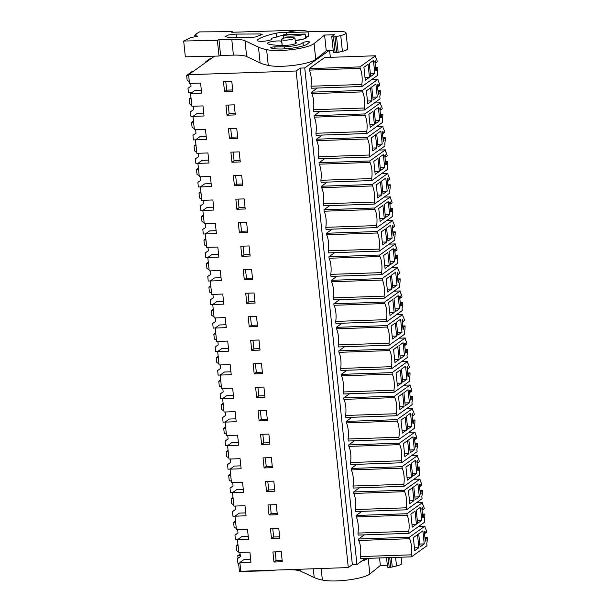 <?xml version="1.0" encoding="UTF-8"?>
<svg xmlns="http://www.w3.org/2000/svg" width="611" height="611" viewBox="0 0 611 611"><rect width="100%" height="100%" fill="white"/><g stroke="black" fill="none" stroke-linecap="round" stroke-linejoin="round"><path stroke-width="0.92" d="M250.632 559.256L244.148 559.477L239.863 562.54L240.78 571.277L348.293 567.573L352.364 564.663L356.923 564.503L365.409 558.439M239.863 562.54L250.938 562.158L249.884 552.077L238.802 552.459L237.458 539.696L241.75 536.634L248.234 536.405M237.458 539.696L248.54 539.314L247.478 529.233L236.404 529.615L234.991 516.18L239.275 513.11L245.759 512.889M234.991 516.18L246.065 515.799L245.003 505.717L233.929 506.099L232.516 492.657L236.801 489.594L243.293 489.373M232.516 492.657L243.598 492.275L242.536 482.201L231.454 482.583L230.049 469.141L234.334 466.078L240.818 465.857M230.049 469.141L241.124 468.759L240.062 458.678L228.988 459.06L227.575 445.625L231.859 442.563L238.343 442.333M227.575 445.625L238.649 445.243L237.595 435.162L226.513 435.544L225.1 422.102L229.385 419.039L235.877 418.818M225.1 422.102L236.182 421.72L235.12 411.646L224.046 412.028L222.633 398.586L226.918 395.523L233.402 395.302M222.633 398.586L233.708 398.204L232.646 388.13L221.572 388.512L220.159 375.07L224.443 372.007L230.927 371.786M220.159 375.07L231.233 374.688L230.179 364.607L219.097 364.988L217.684 351.554L221.969 348.484L228.461 348.262M217.684 351.554L228.766 351.172L227.704 341.091L216.63 341.473L215.217 328.031L219.502 324.968L225.986 324.747M215.217 328.031L226.291 327.649L225.23 317.575L214.155 317.957L212.743 304.515L217.027 301.452L223.511 301.231M212.743 304.515L223.817 304.133L222.763 294.051L211.681 294.433L210.268 280.999L214.553 277.936L221.045 277.707M210.268 280.999L221.35 280.617L220.288 270.536L209.214 270.917L207.801 257.483L212.086 254.413L218.57 254.191M207.801 257.483L218.875 257.101L217.814 247.02L206.739 247.402L205.327 233.96L209.611 230.897L216.095 230.675M205.327 233.96L216.401 233.578L215.347 223.504L204.265 223.886L202.852 210.444L207.144 207.381L213.629 207.16M202.852 210.444L213.934 210.062L212.872 199.98L201.798 200.362L200.385 186.928L204.67 183.865L211.154 183.636M200.385 186.928L211.459 186.546L210.398 176.464L199.323 176.846L197.911 163.404L202.195 160.342L208.687 160.12M197.911 163.404L208.985 163.022L207.931 152.949L196.849 153.33L195.436 139.888L199.728 136.826L206.213 136.604M195.436 139.888L206.518 139.507L205.456 129.433L194.382 129.815L192.969 116.373L197.254 113.31L203.738 113.088M192.969 116.373L204.043 115.991L202.989 105.909L191.907 106.291L190.563 93.529L194.856 90.459L201.34 90.237M190.563 93.529L201.645 93.147L200.584 83.065L189.509 83.447L188.593 74.71L214.545 56.159M330.345 57.319L329.65 50.736M356.923 564.503L304.736 67.936L328.749 50.774M375.498 67.286L377.881 67.202A10.204 3.322 88 0 1 377.331 73.114L377.575 75.374L362.025 86.495L311.198 88.244L310.984 86.227A12.09 3.933 88 0 0 309.296 70.112L309.128 68.638L324.685 57.518L375.513 55.769L359.955 66.889L309.128 68.638M424.935 537.642L427.318 537.565A10.204 3.322 88 0 1 426.768 543.469L427.005 545.73L411.455 556.85L360.635 558.599L360.421 556.583A12.09 3.933 88 0 0 358.733 540.468L358.565 539.001L364.339 534.869M377.972 90.802L380.355 90.726A10.204 3.322 88 0 1 379.805 96.63L380.042 98.89L364.492 110.011L313.672 111.76L313.458 109.743A12.09 3.933 88 0 0 311.763 93.628L311.602 92.162L317.376 88.03M397.746 278.944L400.129 278.868A10.204 3.322 88 0 1 399.579 284.772L399.815 287.033L384.266 298.153L333.446 299.902L333.232 297.885A12.09 3.933 88 0 0 331.544 281.77L331.376 280.304L337.15 276.172M395.271 255.429L397.662 255.345A10.204 3.322 88 0 1 397.112 261.256L397.349 263.517L381.799 274.637L330.971 276.386L330.757 274.37A12.09 3.933 88 0 0 329.069 258.254L328.901 256.788L334.675 252.656M402.687 325.984L405.078 325.9A10.204 3.322 88 0 1 404.528 331.811L404.765 334.072L389.215 345.192L338.387 346.941L338.173 344.925A12.09 3.933 88 0 0 336.485 328.81L336.317 327.336L342.091 323.211M400.22 302.468L402.603 302.384A10.204 3.322 88 0 1 402.053 308.288L402.29 310.556L386.74 321.669L335.913 323.425L335.706 321.401A12.09 3.933 88 0 0 334.011 305.286L333.843 303.82L339.624 299.688M387.855 184.873L390.246 184.797A10.204 3.322 88 0 1 389.696 190.701L389.933 192.961L374.383 204.082L323.555 205.831L323.341 203.814A12.09 3.933 88 0 0 321.653 187.699L321.485 186.233L327.259 182.101M385.388 161.357L387.771 161.273A10.204 3.322 88 0 1 387.221 167.185L387.458 169.446L371.908 180.566L321.088 182.315L320.874 180.298A12.09 3.933 88 0 0 319.179 164.183L319.018 162.709L324.792 158.585M392.804 231.913L395.187 231.829A10.204 3.322 88 0 1 394.637 237.74L394.874 240.001L379.324 251.113L328.497 252.87L328.29 250.846A12.09 3.933 88 0 0 326.595 234.739L326.434 233.265L332.208 229.14M390.33 208.397L392.713 208.313A10.204 3.322 88 0 1 392.163 214.217L392.399 216.485L376.85 227.598L326.03 229.354L325.816 227.33A12.09 3.933 88 0 0 324.128 211.215L323.96 209.749L329.734 205.617M417.519 467.094L419.902 467.01A10.204 3.322 88 0 1 419.352 472.914L419.597 475.182L404.039 486.295L353.219 488.044L353.005 486.028A12.09 3.933 88 0 0 351.317 469.912L351.149 468.446L356.923 464.314M415.045 443.571L417.435 443.494A10.204 3.322 88 0 1 416.885 449.398L417.122 451.659L401.572 462.779L350.745 464.528L350.531 462.512A12.09 3.933 88 0 0 348.843 446.397L348.675 444.93L354.456 440.798M422.461 514.126L424.851 514.042A10.204 3.322 88 0 1 424.301 519.953L424.538 522.214L408.988 533.334L358.161 535.083L357.947 533.067A12.09 3.933 88 0 0 356.259 516.952L356.091 515.485L361.872 511.354M419.994 490.61L422.377 490.526A10.204 3.322 88 0 1 421.827 496.438L422.064 498.698L406.514 509.811L355.694 511.567L355.48 509.543A12.09 3.933 88 0 0 353.784 493.436L353.624 491.962L359.398 487.838M407.629 373.023L410.019 372.939A10.204 3.322 88 0 1 409.469 378.843L409.706 381.104L394.156 392.224L343.329 393.973L343.122 391.957A12.09 3.933 88 0 0 341.427 375.841L341.259 374.375L347.04 370.243M405.162 349.5L407.545 349.416A10.204 3.322 88 0 1 406.995 355.327L407.232 357.588L391.682 368.708L340.862 370.457L340.648 368.441A12.09 3.933 88 0 0 338.96 352.326L338.792 350.859L344.566 346.727M412.578 420.055L414.961 419.971A10.204 3.322 88 0 1 414.411 425.882L414.648 428.143L399.098 439.263L348.278 441.012L348.064 438.996A12.09 3.933 88 0 0 346.368 422.881L346.208 421.407L351.982 417.282M410.103 396.539L412.494 396.455A10.204 3.322 88 0 1 411.936 402.359L412.181 404.627L396.631 415.74L345.803 417.496L345.589 415.472A12.09 3.933 88 0 0 343.901 399.365L343.733 397.891L349.507 393.767M380.439 114.326L382.83 114.242A10.204 3.322 88 0 1 382.28 120.146L382.517 122.414L366.967 133.526L316.139 135.275L315.925 133.259A12.09 3.933 88 0 0 314.237 117.144L314.069 115.678L319.851 111.546M382.914 137.842L385.297 137.758A10.204 3.322 88 0 1 384.747 143.669L384.991 145.93L369.434 157.042L318.614 158.799L318.4 156.775A12.09 3.933 88 0 0 316.712 140.667L316.544 139.193L322.318 135.069M352.364 564.663L300.177 68.096L304.736 67.936M348.293 567.573L296.106 71.006L300.177 68.096M188.593 74.71L296.106 71.006M224.535 91.681L223.473 81.599L231.79 81.316L232.852 91.398L224.535 91.681L226.673 90.153L232.699 89.939M229.476 138.72L228.415 128.638L236.732 128.348L237.794 138.43L229.476 138.72L231.622 137.185L237.641 136.979M231.951 162.236L230.889 152.154L239.207 151.872L240.268 161.946L231.951 162.236L234.089 160.701L240.115 160.494M259.14 420.933L258.079 410.852L266.396 410.569L267.458 420.643L259.14 420.933L261.279 419.398L267.305 419.192M239.367 232.791L247.684 232.501L246.623 222.427L238.305 222.71L239.367 232.791L241.505 231.256L240.597 222.633M261.607 444.449L260.553 434.368L268.871 434.085L269.925 444.166L261.607 444.449L263.753 442.922L269.772 442.708M256.666 397.417L255.604 387.336L263.921 387.046L264.983 397.127L256.666 397.417L258.812 395.882L264.83 395.676M266.556 491.488L265.495 481.407L273.812 481.117L274.874 491.198L266.556 491.488L268.695 489.953L274.721 489.747M271.498 538.52L270.436 528.446L278.753 528.156L279.815 538.238L271.498 538.52L273.644 536.993L279.662 536.786M269.023 515.004L277.341 514.714L276.287 504.64L267.969 504.923L269.023 515.004L271.169 513.469L270.261 504.846M264.082 467.965L272.399 467.682L271.337 457.601L263.02 457.891L264.082 467.965L266.228 466.437L265.319 457.807M254.199 373.894L253.137 363.82L261.455 363.53L262.509 373.611L254.199 373.894L256.337 372.366L262.356 372.16M234.418 185.752L233.364 175.67L241.681 175.388L242.735 185.469L234.418 185.752L236.564 184.224L242.582 184.01M244.308 279.823L252.626 279.54L251.564 269.459L243.247 269.749L244.308 279.823L246.447 278.295L245.546 269.665M236.892 209.268L235.831 199.194L244.148 198.903L245.21 208.985L236.892 209.268L239.038 207.74L245.057 207.534M246.783 303.346L245.721 293.265L254.039 292.975L255.093 303.056L246.783 303.346L248.921 301.811L254.94 301.605M251.724 350.378L250.663 340.296L258.98 340.014L260.042 350.095L251.724 350.378L253.863 348.85L259.889 348.637M249.25 326.862L248.196 316.781L256.505 316.498L257.567 326.572L249.25 326.862L251.396 325.327L257.414 325.121M241.834 256.307L250.151 256.017L249.089 245.943L240.78 246.225L241.834 256.307L243.98 254.772L243.071 246.149M227.002 115.196L225.948 105.123L234.265 104.832L235.319 114.914L227.002 115.196L229.148 113.669L235.166 113.463M273.972 562.044L272.911 551.962L281.228 551.672L282.29 561.753L273.972 562.044L276.111 560.508L282.137 560.302M377.881 67.202L376.407 68.264L376.62 70.273L375.872 70.815L374.879 61.406L375.628 60.871L375.841 62.887L377.315 61.833A10.204 3.322 88 0 0 375.696 57.503L375.513 55.769M362.025 86.495L361.811 84.471L310.984 86.227M309.296 70.112L360.116 68.356L359.955 66.889M361.811 84.471A12.09 3.933 88 0 0 360.116 68.356M427.318 537.565L425.844 538.619L426.058 540.636L425.302 541.17L424.317 531.761L425.065 531.226L425.279 533.243L426.753 532.189A10.204 3.322 88 0 0 425.134 527.858L424.95 526.124L409.385 537.252L358.565 539.001M411.455 556.85L411.249 554.834L360.421 556.583M358.733 540.468L409.553 538.719L409.385 537.252M411.249 554.834A12.09 3.933 88 0 0 409.553 538.719M424.95 526.124L418.772 526.338M311.763 93.628L362.59 91.879L362.422 90.405L311.602 92.162M313.458 109.743L364.278 107.994A12.09 3.933 88 0 0 362.59 91.879M380.355 90.726L378.881 91.78L379.087 93.796L378.339 94.331L377.354 84.921L378.102 84.387L378.316 86.403L379.79 85.349A10.204 3.322 88 0 0 378.163 81.019L377.98 79.285L362.422 90.405M377.98 79.285L371.801 79.499M364.492 110.011L364.278 107.994M400.129 278.868L398.655 279.922L398.868 281.938L398.112 282.473L397.127 273.064L397.876 272.529L398.089 274.545L399.563 273.491A10.204 3.322 88 0 0 397.937 269.161L397.761 267.427L382.196 278.555L331.376 280.304M384.266 298.153L384.059 296.136L333.232 297.885M331.544 281.77L382.364 280.021L382.196 278.555M384.059 296.136A12.09 3.933 88 0 0 382.364 280.021M397.761 267.427L391.582 267.641M397.662 255.345L396.18 256.406L396.394 258.422L395.645 258.957L394.653 249.548L395.401 249.013L395.615 251.029L397.089 249.975A10.204 3.322 88 0 0 395.47 245.645L395.286 243.911L379.729 255.031L328.901 256.788M381.799 274.637L381.585 272.613L330.757 274.37M329.069 258.254L379.897 256.505L379.729 255.031M381.585 272.613A12.09 3.933 88 0 0 379.897 256.505M395.286 243.911L389.108 244.125M405.078 325.9L403.596 326.961L403.81 328.97L403.061 329.512L402.069 320.103L402.817 319.568L403.031 321.585L404.505 320.531A10.204 3.322 88 0 0 402.886 316.2L402.702 314.466L387.145 325.587L336.317 327.336M389.215 345.192L389.001 343.168L338.173 344.925M336.485 328.81L387.305 327.053L387.145 325.587M389.001 343.168A12.09 3.933 88 0 0 387.305 327.053M402.702 314.466L396.524 314.68M402.603 302.384L401.122 303.438L401.335 305.454L400.587 305.989L399.602 296.587L400.35 296.045L400.564 298.061L402.038 297.007A10.204 3.322 88 0 0 400.411 292.684L400.228 290.943L384.67 302.071L333.843 303.82M386.74 321.669L386.526 319.652L335.706 321.401M334.011 305.286L384.838 303.537L384.67 302.071M386.526 319.652A12.09 3.933 88 0 0 384.838 303.537M400.228 290.943L394.049 291.157M390.246 184.797L388.764 185.851L388.978 187.867L388.229 188.402L387.237 178.992L387.993 178.458L388.199 180.474L389.673 179.42A10.204 3.322 88 0 0 388.054 175.09L387.87 173.356L372.313 184.476L321.485 186.233M374.383 204.082L374.169 202.065L323.341 203.814M321.653 187.699L372.481 185.95L372.313 184.476M374.169 202.065A12.09 3.933 88 0 0 372.481 185.95M387.87 173.356L381.692 173.57M387.771 161.273L386.297 162.335L386.503 164.351L385.755 164.886L384.77 155.477L385.518 154.942L385.732 156.958L387.206 155.904A10.204 3.322 88 0 0 385.579 151.574L385.396 149.84L369.838 160.96L319.018 162.709M371.908 180.566L371.694 178.542L320.874 180.298M319.179 164.183L370.006 162.434L369.838 160.96M371.694 178.542A12.09 3.933 88 0 0 370.006 162.434M385.396 149.84L379.217 150.054M395.187 231.829L393.713 232.883L393.919 234.899L393.171 235.441L392.186 226.032L392.934 225.497L393.148 227.513L394.622 226.46A10.204 3.322 88 0 0 392.995 222.129L392.812 220.395L377.254 231.516L326.434 233.265M379.324 251.113L379.11 249.097L328.29 250.846M326.595 234.739L377.422 232.982L377.254 231.516M379.11 249.097A12.09 3.933 88 0 0 377.422 232.982M392.812 220.395L386.633 220.602M392.713 208.313L391.239 209.367L391.452 211.383L390.696 211.918L389.711 202.516L390.46 201.974L390.673 203.99L392.147 202.936A10.204 3.322 88 0 0 390.528 198.613L390.345 196.872L374.78 208L323.96 209.749M376.85 227.598L376.643 225.581L325.816 227.33M324.128 211.215L374.948 209.466L374.78 208M376.643 225.581A12.09 3.933 88 0 0 374.948 209.466M390.345 196.872L384.166 197.086M419.902 467.01L418.428 468.064L418.642 470.08L417.893 470.615L416.901 461.213L417.649 460.671L417.863 462.687L419.337 461.633A10.204 3.322 88 0 0 417.718 457.311L417.534 455.569L401.977 466.697L351.149 468.446M404.039 486.295L403.833 484.279L353.005 486.028M351.317 469.912L402.137 468.163L401.977 466.697M403.833 484.279A12.09 3.933 88 0 0 402.137 468.163M417.534 455.569L411.356 455.783M417.435 443.494L415.954 444.548L416.167 446.565L415.419 447.099L414.426 437.69L415.182 437.155L415.388 439.172L416.87 438.118A10.204 3.322 88 0 0 415.243 433.787L415.06 432.053L399.502 443.174L348.675 444.93M401.572 462.779L401.358 460.763L350.531 462.512M348.843 446.397L399.67 444.648L399.502 443.174M401.358 460.763A12.09 3.933 88 0 0 399.67 444.648M415.06 432.053L408.881 432.267M424.851 514.042L423.37 515.104L423.583 517.12L422.835 517.654L421.842 508.245L422.598 507.71L422.804 509.727L424.278 508.673A10.204 3.322 88 0 0 422.659 504.342L422.476 502.609L416.297 502.822M408.988 533.334L408.774 531.31L357.947 533.067M356.259 516.952L407.086 515.203L406.918 513.729L356.091 515.485M408.774 531.31A12.09 3.933 88 0 0 407.086 515.203M422.476 502.609L406.918 513.729M422.377 490.526L420.903 491.58L421.109 493.596L420.36 494.139L419.375 484.729L420.124 484.195L420.337 486.211L421.811 485.149A10.204 3.322 88 0 0 420.185 480.826L420.001 479.093L413.823 479.299M406.514 509.811L406.3 507.794L355.48 509.543M353.784 493.436L404.612 491.679L404.444 490.213L353.624 491.962M406.3 507.794A12.09 3.933 88 0 0 404.612 491.679M420.001 479.093L404.444 490.213M410.019 372.939L408.538 373.993L408.751 376.009L408.003 376.544L407.018 367.135L407.766 366.6L407.972 368.616L409.454 367.562A10.204 3.322 88 0 0 407.827 363.24L407.644 361.498L392.086 372.626L341.259 374.375M394.156 392.224L393.942 390.208L343.122 391.957M341.427 375.841L392.254 374.092L392.086 372.626M393.942 390.208A12.09 3.933 88 0 0 392.254 374.092M407.644 361.498L401.465 361.712M407.545 349.416L406.071 350.477L406.284 352.494L405.528 353.028L404.543 343.619L405.292 343.084L405.505 345.1L406.979 344.046A10.204 3.322 88 0 0 405.353 339.716L405.169 337.982L389.612 349.102L338.792 350.859M391.682 368.708L391.468 366.684L340.648 368.441M338.96 352.326L389.78 350.577L389.612 349.102M391.468 366.684A12.09 3.933 88 0 0 389.78 350.577M405.169 337.982L398.998 338.196M414.961 419.971L413.487 421.032L413.693 423.049L412.944 423.583L411.959 414.174L412.708 413.639L412.921 415.656L414.395 414.602A10.204 3.322 88 0 0 412.769 410.271L412.585 408.538L397.028 419.658L346.208 421.407M399.098 439.263L398.884 437.239L348.064 438.996M346.368 422.881L397.196 421.132L397.028 419.658M398.884 437.239A12.09 3.933 88 0 0 397.196 421.132M412.585 408.538L406.407 408.751M412.494 396.455L411.012 397.509L411.226 399.525L410.477 400.06L409.485 390.658L410.233 390.124L410.447 392.132L411.921 391.078A10.204 3.322 88 0 0 410.302 386.755L410.118 385.014L394.561 396.142L343.733 397.891M396.631 415.74L396.417 413.723L345.589 415.472M343.901 399.365L394.721 397.608L394.561 396.142M396.417 413.723A12.09 3.933 88 0 0 394.721 397.608M410.118 385.014L403.94 385.228M366.967 133.526L366.753 131.51L315.925 133.259M314.237 117.144L365.065 115.395L364.897 113.929L314.069 115.678M366.753 131.51A12.09 3.933 88 0 0 365.065 115.395M382.83 114.242L381.348 115.296L381.562 117.312L380.813 117.847L379.821 108.445L380.577 107.903L380.783 109.919L382.265 108.865A10.204 3.322 88 0 0 380.638 104.542L380.454 102.801L364.897 113.929M380.454 102.801L374.276 103.015M369.434 157.042L369.227 155.026L318.4 156.775M316.712 140.667L367.532 138.911L367.371 137.444L316.544 139.193M369.227 155.026A12.09 3.933 88 0 0 367.532 138.911M385.297 137.758L383.823 138.812L384.036 140.828L383.288 141.362L382.295 131.961L383.044 131.426L383.257 133.442L384.731 132.381A10.204 3.322 88 0 0 383.112 128.058L382.929 126.317L367.371 137.444M382.929 126.317L376.75 126.53M225.772 81.523L226.673 90.153M230.714 128.562L231.622 137.185M233.188 152.078L234.089 160.701M260.378 410.775L261.279 419.398M247.531 231.05L241.505 231.256M262.845 434.291L263.753 442.922M257.903 387.259L258.812 395.882M267.794 481.331L268.695 489.953M272.735 528.362L273.644 536.993M277.188 513.263L271.169 513.469M272.246 466.231L266.228 466.437M255.429 363.736L256.337 372.366M235.655 175.594L236.564 184.224M252.473 278.089L246.447 278.295M238.13 199.11L239.038 207.74M248.013 293.181L248.921 301.811M252.962 340.22L253.863 348.85M250.487 316.704L251.396 325.327M249.998 254.566L243.98 254.772M228.239 105.039L229.148 113.669M275.21 551.878L276.111 560.508M286.185 40.211A6.721 1.344 174 0 1 281.587 39.417A6.721 1.344 174 0 1 290.362 37.225L294.96 38.012L292.249 39.402L286.185 40.211M308.089 31.932L286.376 32.681A12.411 2.482 174 0 1 299.627 30.596A12.411 2.482 174 0 1 308.089 31.932L308.547 36.301L306.76 36.362L306.867 37.393M374.803 73.519L370.648 76.49L369.281 63.46L373.436 60.489L374.803 73.519L370.35 73.671M365.294 80.324L363.927 67.294L368.082 64.323L369.449 77.353L365.294 80.324M375.841 62.887L375.039 62.91M376.407 68.264L375.605 68.287M424.24 543.882L420.085 546.853L418.718 533.823L422.873 530.852L424.24 543.882L419.788 544.034M414.732 550.679L413.357 537.649L417.512 534.678L418.886 547.708L414.732 550.679M425.279 533.243L424.477 533.273M425.844 538.619L425.042 538.65M377.277 97.042L373.122 100.013L371.755 86.976L375.91 84.005L377.277 97.042L372.825 97.195M367.761 103.839L366.394 90.81L370.549 87.839L371.923 100.868L367.761 103.839M378.316 86.403L377.514 86.434M378.881 91.78L378.079 91.803M397.051 285.184L392.896 288.155L391.529 275.126L395.684 272.155L397.051 285.184L392.598 285.337M387.542 291.982L386.167 278.952L390.322 275.981L391.697 289.011L387.542 291.982M398.089 274.545L397.287 274.576M398.655 279.922L397.853 279.953M394.576 261.661L390.421 264.632L389.054 251.602L393.209 248.631L394.576 261.661L390.131 261.821M385.067 268.466L383.7 255.436L387.855 252.465L389.222 265.495L385.067 268.466M395.615 251.029L394.813 251.052M396.18 256.406L395.378 256.429M401.992 332.216L397.837 335.187L396.47 322.157L400.625 319.186L401.992 332.216L397.547 332.369M392.483 339.021L391.116 325.991L395.271 323.02L396.638 336.05L392.483 339.021M403.031 321.585L402.229 321.607M403.596 326.961L402.794 326.984M399.525 308.7L395.37 311.671L393.996 298.642L398.151 295.671L399.525 308.7L395.073 308.853M390.009 315.497L388.642 302.468L392.797 299.497L394.164 312.526L390.009 315.497M400.564 298.061L399.754 298.092M401.122 303.438L400.32 303.468M387.168 191.113L383.005 194.084L381.638 181.047L385.793 178.084L387.168 191.113L382.715 191.266M377.651 197.911L376.284 184.881L380.439 181.91L381.806 194.94L377.651 197.911M388.199 180.474L387.397 180.505M388.764 185.851L387.962 185.881M384.693 167.59L380.538 170.561L379.164 157.531L383.326 154.56L384.693 167.59L380.241 167.742M375.177 174.395L373.81 161.365L377.965 158.394L379.332 171.424L375.177 174.395M385.732 156.958L384.922 156.981M386.297 162.335L385.488 162.358M392.109 238.145L387.954 241.116L386.58 228.086L390.735 225.115L392.109 238.145L387.657 238.298M382.593 244.95L381.226 231.913L385.381 228.949L386.748 241.979L382.593 244.95M393.148 227.513L392.338 227.536M393.713 232.883L392.904 232.913M389.635 214.629L385.48 217.6L384.113 204.57L388.268 201.599L389.635 214.629L385.182 214.782M380.126 221.426L378.751 208.397L382.906 205.426L384.281 218.455L380.126 221.426M390.673 203.99L389.871 204.021M391.239 209.367L390.437 209.397M416.824 473.326L412.669 476.297L411.302 463.268L415.457 460.297L416.824 473.326L412.372 473.479M407.316 480.124L405.941 467.094L410.103 464.123L411.47 477.153L407.316 480.124M417.863 462.687L417.061 462.718M418.428 468.064L417.626 468.095M414.357 449.811L410.202 452.782L408.828 439.744L412.983 436.781L414.357 449.811L409.905 449.963M404.841 456.608L403.474 443.578L407.629 440.607L408.996 453.637L404.841 456.608M415.388 439.172L414.586 439.202M415.954 444.548L415.152 444.579M421.773 520.358L417.611 523.329L416.244 510.3L420.399 507.329L421.773 520.358L417.321 520.519M412.257 527.163L410.89 514.134L415.045 511.163L416.412 524.192L412.257 527.163M422.804 509.727L422.002 509.75M423.37 515.104L422.568 515.126M419.299 496.842L415.144 499.813L413.777 486.784L417.932 483.813L419.299 496.842L414.846 496.995M409.782 503.647L408.415 490.61L412.57 487.639L413.937 500.676L409.782 503.647M420.337 486.211L419.528 486.234M420.903 491.58L420.093 491.611M406.941 379.255L402.786 382.226L401.412 369.197L405.567 366.226L406.941 379.255L402.489 379.408M397.425 386.053L396.058 373.023L400.213 370.052L401.58 383.082L397.425 386.053M407.972 368.616L407.17 368.647M408.538 373.993L407.736 374.024M404.467 355.739L400.312 358.71L398.945 345.673L403.1 342.702L404.467 355.739L400.014 355.892M394.958 362.537L393.583 349.507L397.738 346.536L399.113 359.566L394.958 362.537M405.505 345.1L404.703 345.131M406.071 350.477L405.269 350.5M411.883 426.287L407.728 429.258L406.361 416.228L410.516 413.257L411.883 426.287L407.43 426.44M402.366 433.092L400.999 420.062L405.154 417.092L406.529 430.121L402.366 433.092M412.921 415.656L412.12 415.679M413.487 421.032L412.685 421.055M409.408 402.771L405.253 405.742L403.886 392.713L408.041 389.742L409.408 402.771L404.956 402.924M399.9 409.569L398.532 396.539L402.687 393.568L404.054 406.605L399.9 409.569M410.447 392.132L409.645 392.163M411.012 397.509L410.21 397.54M379.752 120.558L375.597 123.529L374.222 110.499L378.377 107.528L379.752 120.558L375.299 120.711M370.235 127.355L368.868 114.326L373.023 111.355L374.39 124.384L370.235 127.355M380.783 109.919L379.981 109.949M381.348 115.296L380.546 115.326M382.219 144.074L378.064 147.045L376.697 134.015L380.852 131.044L382.219 144.074L377.766 144.227M372.71 150.871L371.335 137.842L375.498 134.871L376.865 147.908L372.71 150.871M383.257 133.442L382.455 133.465M383.823 138.812L383.021 138.842M286.582 34.667L286.376 32.681M283.81 38.157L283.458 34.774L305.164 34.025A12.411 2.482 174 0 1 291.913 36.11A12.411 2.482 174 0 1 283.458 34.774M295.197 40.311A12.411 2.482 174 0 0 305.622 38.394L305.164 34.025M376.62 70.273L375.818 70.303M369.449 77.353L364.996 77.505M426.058 540.636L425.248 540.666M418.886 547.708L414.434 547.861M379.087 93.796L378.285 93.819M371.923 100.868L367.471 101.021M398.868 281.938L398.059 281.969M391.697 289.011L387.244 289.163M396.394 258.422L395.592 258.445M389.222 265.495L384.77 265.648M403.81 328.97L403.008 329.001M396.638 336.05L392.186 336.203M401.335 305.454L400.533 305.485M394.164 312.526L389.719 312.687M388.978 187.867L388.176 187.89M381.806 194.94L377.354 195.092M386.503 164.351L385.701 164.374M379.332 171.424L374.887 171.576M393.919 234.899L393.117 234.93M386.748 241.979L382.303 242.132M391.452 211.383L390.643 211.414M384.281 218.455L379.828 218.608M418.642 470.08L417.84 470.111M411.47 477.153L407.018 477.306M416.167 446.565L415.365 446.588M408.996 453.637L404.543 453.79M423.583 517.12L422.781 517.143M416.412 524.192L411.959 524.345M421.109 493.596L420.307 493.627M413.937 500.676L409.492 500.829M408.751 376.009L407.949 376.04M401.58 383.082L397.127 383.234M406.284 352.494L405.475 352.516M399.113 359.566L394.66 359.719M413.693 423.049L412.891 423.072M406.529 430.121L402.076 430.274M411.226 399.525L410.424 399.556M404.054 406.605L399.602 406.758M381.562 117.312L380.76 117.343M374.39 124.384L369.938 124.537M384.036 140.828L383.234 140.858M376.865 147.908L372.412 148.061M387.328 565.259L380.348 565.496L369.838 574.004A26.204 5.239 174 0 1 348.133 579.969A26.204 5.239 174 0 1 322.364 580.038A72.404 14.465 174 0 1 314.222 577.578L300.742 571.186L300.528 569.215M287.506 569.666L287.521 569.765A22.752 4.544 174 0 1 300.742 571.186M287.521 569.765L278.662 569.971M274.576 570.109L273.117 570.689L239.428 571.468L238.565 563.235M401.167 557.201L401.809 563.334A12.411 2.482 174 0 1 396.493 565.977L392.27 566.993A2.07 0.412 174 0 1 390.727 567.214L389.207 567.313A2.07 0.412 174 0 1 387.519 567.084L386.534 557.706M273.117 570.689L273.056 570.162M240.375 555.62L237.771 555.682L238.038 558.21M240.23 554.261L237.771 555.682M380.348 565.496L379.553 557.95M321.157 568.505L322.364 580.038M367.998 558.347A26.204 5.239 174 0 1 361.651 561.127M260.133 62.933L246.645 56.54L244.988 40.754L258.476 47.146A72.404 14.465 174 0 0 266.617 49.606L268.275 65.392A72.404 14.465 174 0 1 260.133 62.933L258.476 47.146M244.988 40.754A22.752 4.544 174 0 0 231.768 39.333L233.425 55.127A22.752 4.544 174 0 1 246.645 56.54M233.425 55.127L220.609 55.425L219.021 56.052L185.339 56.831L183.682 41.036L217.363 40.265L218.952 39.631L231.768 39.333M307.631 31.459L338.593 31.421A12.411 2.482 174 0 1 346.055 32.902L347.72 48.697A12.411 2.482 174 0 1 342.404 51.332L338.173 52.355A2.07 0.412 174 0 1 336.638 52.577L335.118 52.676A2.07 0.412 174 0 1 333.43 52.439L331.765 36.652A2.07 0.412 174 0 1 331.88 36.492L334.484 34.728L324.594 35.064L314.085 43.572A26.204 5.239 174 0 1 292.386 49.537A26.204 5.239 174 0 1 266.617 49.606M333.232 50.614L326.251 50.858L315.75 59.359A26.204 5.239 174 0 1 294.044 65.324A26.204 5.239 174 0 1 268.275 65.392M220.609 55.425L218.952 39.631M219.021 56.052L217.363 40.265M194.962 36.912L194.794 35.308L197.72 36.248L190.838 37.584L183.682 41.036M194.794 35.308L196.116 34.552L195.283 34.369L195.344 34.995M232.348 32.261L232.287 31.68L199.591 31.894L195.283 34.369M296.495 30.794L293.647 30.619A24.135 4.819 174 0 0 286.467 30.55L231.722 32.276L232.287 31.68M346.055 32.902A12.411 2.482 174 0 1 340.747 35.545L336.516 36.561A2.07 0.412 174 0 1 334.973 36.782L333.461 36.881A2.07 0.412 174 0 1 331.765 36.652M326.251 50.858L324.594 35.064M306.913 37.141L306.478 37.844A10.685 2.139 174 0 1 305.622 38.348M305.202 38.531A10.685 2.139 174 0 1 295.22 40.502M283.496 35.125A25.517 5.094 174 0 0 276.478 37.05A7.584 1.512 174 0 1 273.453 37.813A3.445 0.687 174 0 0 271.33 38.684A3.445 0.687 174 0 0 271.628 38.921A3.445 0.687 174 0 1 271.926 39.165A3.445 0.687 174 0 1 271.696 39.448A7.584 1.512 174 0 1 263.356 41.242A7.584 1.512 174 0 1 257.109 40.402A7.584 1.512 174 0 1 257.399 39.921A40.677 8.126 174 0 1 276.287 33.17A7.584 1.512 174 0 1 286.422 32.673M286.536 34.231A7.584 1.512 174 0 1 285.177 34.712M295.403 42.22A7.584 1.512 174 0 1 296.335 42.831A7.584 1.512 174 0 1 286.429 45.306A31.719 6.339 174 0 1 271.139 44.641A31.719 6.339 174 0 1 268.298 44.023A7.584 1.512 174 0 1 267.442 43.434A7.584 1.512 174 0 1 273.117 41.357A7.584 1.512 174 0 1 281.686 41.265L282.114 45.382M229.98 37.599L250.518 37.599L255.642 36.943L262.241 34.361L260.271 33.949L236.052 34.101L228.537 34.964L225.016 36.668L229.98 37.599M309.426 42.289C310.839 41.288 303.552 41.685 303.01 42.648C300.245 44.847 294.006 46.245 284.291 46.841L274.843 46.856C271.597 47.024 270.314 47.406 270.978 48.002L273.407 48.49C281.755 50.278 304.026 47.246 307.493 43.855L309.548 42.083M270.566 47.757L270.978 48.002M240.031 556.781L240.467 556.476L240.031 556.781A4.14 1.344 -92 0 1 239.97 556.865M240.474 556.529L237.427 558.645L237.908 563.258L239.932 563.189M238.741 551.863L236.594 550.732L236.075 545.783L238.091 545.715M239.802 552.428L240.474 556.59L237.427 558.645M236.075 545.783L237.962 544.439M237.557 533.266L237.992 532.96L237.557 533.266A4.14 1.344 -92 0 1 237.496 533.342M238 533.013L237.06 533.617A4.14 1.344 -92 0 1 237.06 533.617L234.952 535.129L235.434 539.734L237.503 539.666M236.266 528.347L234.12 527.217L233.601 522.268L235.625 522.199M234.952 535.129L238.007 533.075L237.641 529.577M233.601 522.268L235.487 520.916M235.525 509.437L235.082 509.742A4.14 1.344 -92 0 1 235.021 509.826M235.525 509.498L234.586 510.101A4.14 1.344 -92 0 1 234.586 510.101L232.478 511.606L232.967 516.219L235.029 516.15M235.082 509.742L235.525 509.444M233.799 504.831L231.645 503.693L231.126 498.752L233.15 498.683M232.478 511.606L235.533 509.559L235.166 506.053M231.126 498.752L233.012 497.4M233.051 485.913L232.615 486.226A4.14 1.344 -92 0 1 232.554 486.31M233.058 485.982L230.011 488.09L230.492 492.703L232.554 492.634M232.615 486.226L233.051 485.928M231.325 481.315L229.178 480.177L228.659 475.228L230.675 475.159M230.011 488.09L233.066 486.035L232.692 482.537M228.659 475.228L230.546 473.884M230.141 462.71L230.576 462.405L230.141 462.71A4.14 1.344 -92 0 1 230.08 462.794M230.584 462.458L229.644 463.062A4.14 1.344 -92 0 1 229.644 463.062L227.536 464.574L228.018 469.187L230.087 469.111M228.85 457.792L226.704 456.661L226.185 451.712L228.209 451.644M227.536 464.574L230.591 462.519L230.225 459.021M226.185 451.712L228.071 450.36M227.674 439.194L228.109 438.889L227.674 439.194A4.14 1.344 -92 0 1 227.605 439.271M228.109 438.942L227.177 439.546A4.14 1.344 -92 0 1 227.17 439.546L225.062 441.05L225.551 445.663L227.613 445.595M226.383 434.276L224.237 433.146L223.71 428.196L225.734 428.128M225.062 441.05L228.117 439.003L227.75 435.498M223.71 428.196L225.596 426.845M225.199 415.671L225.635 415.373L225.199 415.671A4.14 1.344 -92 0 1 225.138 415.755M225.642 415.427L222.595 417.534L223.076 422.148L225.138 422.079M223.909 410.76L221.762 409.622L221.243 404.681L223.259 404.604M222.595 417.534L225.65 415.488L225.276 411.982M221.243 404.681L223.13 403.329M222.725 392.155L223.16 391.857L222.725 392.155A4.14 1.344 -92 0 1 222.664 392.239M222.236 392.514A4.14 1.344 -92 0 1 222.228 392.514L220.12 394.019L220.609 398.632L222.671 398.555M221.434 387.244L219.288 386.106L218.769 381.157L220.792 381.088M220.12 394.019L223.175 391.964L222.809 388.466M222.228 392.514L223.168 391.903M218.769 381.157L220.655 379.813M220.258 368.639L220.693 368.334L220.258 368.639A4.14 1.344 -92 0 1 220.189 368.723M220.701 368.387L217.646 370.503L218.135 375.108L220.197 375.039M218.967 363.721L216.821 362.59L216.294 357.641L218.318 357.572M217.646 370.503L220.701 368.448L220.334 364.95M216.294 357.641L218.188 356.289M218.219 344.81L217.783 345.116A4.14 1.344 -92 0 1 217.722 345.2M218.226 344.871L215.179 346.979L215.66 351.592L217.73 351.524M217.783 345.116L218.219 344.818M216.493 340.205L214.346 339.074L213.827 334.125L215.851 334.057M215.179 346.979L218.234 344.932L217.867 341.427M213.827 334.125L215.714 332.774M215.744 321.287L215.309 321.6A4.14 1.344 -92 0 1 215.248 321.684M215.752 321.355L214.812 321.959A4.14 1.344 -92 0 1 214.812 321.959L212.704 323.463L213.193 328.076L215.255 328.008M215.309 321.6L215.752 321.302M214.026 316.689L211.872 315.551L211.353 310.602L213.376 310.533M212.704 323.463L215.759 321.409L215.393 317.911M211.353 310.602L213.239 309.258M212.842 298.084L213.277 297.778L212.842 298.084A4.14 1.344 -92 0 1 212.781 298.168M213.285 297.832L210.237 299.948L210.719 304.561L212.781 304.484M211.551 293.165L209.405 292.035L208.886 287.086L210.902 287.017M210.237 299.948L213.285 297.893L212.918 294.395M208.886 287.086L210.772 285.742M210.367 274.568L210.803 274.263L210.367 274.568A4.14 1.344 -92 0 1 210.306 274.645M210.81 274.316L207.763 276.432L208.244 281.037L210.314 280.968M209.077 269.65L206.93 268.519L206.411 263.57L208.435 263.501M207.763 276.432L210.818 274.377L210.451 270.879M206.411 263.57L208.298 262.218M208.328 250.739L207.893 251.045A4.14 1.344 -92 0 1 207.832 251.129M208.336 250.8L207.396 251.404A4.14 1.344 -92 0 1 207.396 251.404L205.288 252.908L205.777 257.521L207.839 257.452M207.893 251.045L208.336 250.747M206.61 246.134L204.456 244.996L203.937 240.054L205.96 239.986M205.288 252.908L208.343 250.861L207.977 247.356M203.937 240.054L205.823 238.702M205.426 227.529L205.861 227.231L205.426 227.529A4.14 1.344 -92 0 1 205.365 227.613M205.869 227.284L202.821 229.392L203.303 234.005L205.365 233.937M204.135 222.618L201.989 221.48L201.47 216.531L203.486 216.462M202.821 229.392L205.869 227.338L205.502 223.84M201.47 216.531L203.356 215.187M202.951 204.013L203.387 203.707L202.951 204.013A4.14 1.344 -92 0 1 202.89 204.097M203.394 203.761L200.347 205.876L200.828 210.49L202.898 210.413M201.661 199.094L199.514 197.964L198.995 193.015L201.019 192.946M200.347 205.876L203.402 203.822L203.035 200.324M198.995 193.015L200.882 191.671M200.912 180.184L200.477 180.497A4.14 1.344 -92 0 1 200.416 180.573M200.92 180.245L199.98 180.848A4.14 1.344 -92 0 1 199.98 180.848L197.872 182.353L198.361 186.966L200.423 186.897M200.477 180.497L200.92 180.192M199.194 175.578L197.04 174.448L196.521 169.499L198.544 169.43M197.872 182.353L200.927 180.306L200.561 176.8M196.521 169.499L198.407 168.147M198.01 156.974L198.445 156.676L198.01 156.974A4.14 1.344 -92 0 1 197.949 157.058M198.453 156.729L195.405 158.837L195.887 163.45L197.949 163.381M196.719 152.063L194.573 150.925L194.054 145.983L196.07 145.907M195.405 158.837L198.46 156.79L198.086 153.285M194.054 145.983L195.94 144.631M195.535 133.458L195.971 133.16L195.535 133.458A4.14 1.344 -92 0 1 195.474 133.542M195.046 133.817A4.14 1.344 -92 0 1 195.039 133.817L192.931 135.321L193.412 139.934L195.482 139.858M194.245 128.547L192.098 127.409L191.579 122.46L193.603 122.391M192.931 135.321L195.986 133.267L195.619 129.769M195.039 133.817L195.978 133.206M191.579 122.46L193.466 121.115M193.068 109.942L193.504 109.636L193.068 109.942A4.14 1.344 -92 0 1 193 110.026M193.504 109.69L192.564 110.293A4.14 1.344 -92 0 1 192.564 110.293L190.456 111.805L190.945 116.411L193.007 116.342M191.778 105.023L189.624 103.893L189.105 98.944L191.128 98.875M190.456 111.805L193.511 109.751L193.145 106.253M189.105 98.944L190.991 97.592M190.594 86.426L191.029 86.12L190.594 86.426A4.14 1.344 -92 0 1 190.533 86.502M191.037 86.174L187.989 88.282L188.471 92.895L191.594 92.788M188.654 75.359L186.638 75.428L192.205 71.441L193.206 71.411M186.638 75.428L187.157 80.377L189.303 81.507M187.989 88.282L191.044 86.235L190.747 83.402M206.067 62.215L205.067 62.253L210.635 58.266L211.635 58.236M205.067 62.253L205.128 62.887M314.222 577.578L313.298 568.78M395.592 557.4L396.493 565.977M392.27 566.993L391.277 557.545M389.719 557.599L390.727 567.214M389.207 567.313L388.191 557.652M369.838 574.004L368.189 558.339M340.747 35.545L342.404 51.332M338.173 52.355L336.516 36.561M334.973 36.782L336.638 52.577M335.118 52.676L333.461 36.881M315.75 59.359L314.085 43.572M257.399 39.921L257.498 40.815M271.628 38.921L271.681 39.455M276.287 33.17L276.684 36.981M236.052 34.101L236.404 37.447M260.408 35.232L260.271 33.949M274.843 46.856L275.042 48.727M284.291 46.841L284.505 48.88M303.01 42.648L303.339 45.794M281.587 39.417L282.213 45.382M294.96 38.012L295.548 43.618M271.33 38.684L271.421 39.6"/></g></svg>
